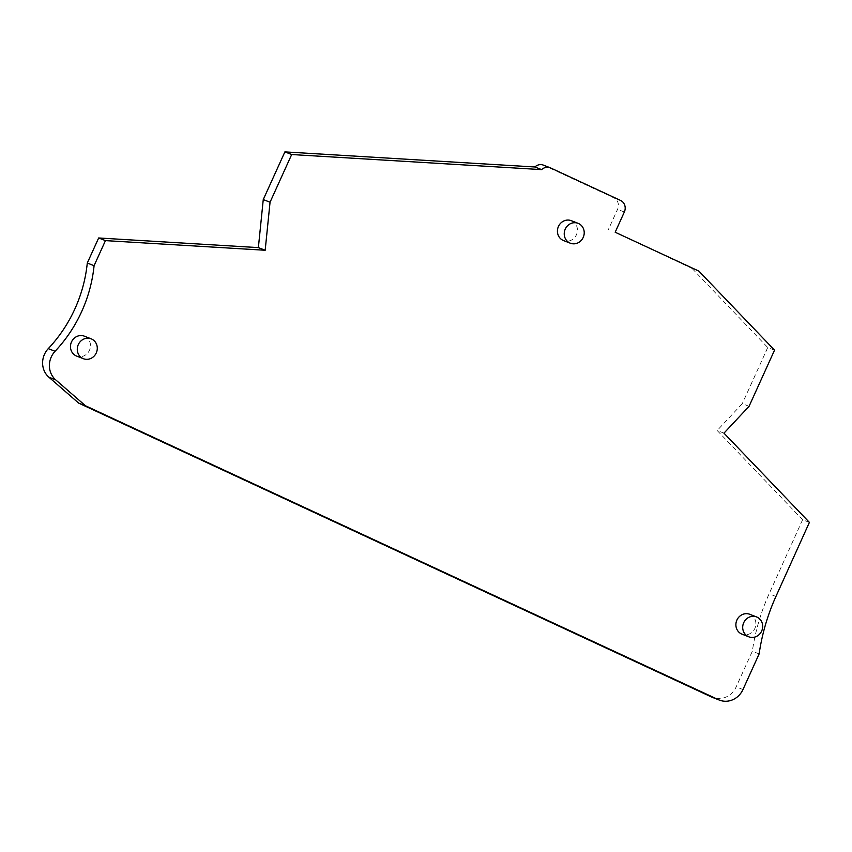 <?xml version="1.0" encoding="UTF-8"?>
<svg xmlns="http://www.w3.org/2000/svg" width="852" height="852" viewBox="0 0 852 852"><rect width="100%" height="100%" fill="white"/><g stroke="black" fill="none" stroke-linecap="round" stroke-linejoin="round"><path stroke-width="0.64" stroke-dasharray="4.26 3.19" d="M571.287 220.679A10.671 9.905 -68.8 0 1 576.41 234.801A10.671 9.905 -68.8 0 1 563.555 240.573M749.76 614.292A10.671 9.905 -68.8 0 1 754.872 628.403A10.671 9.905 -68.8 0 1 742.028 634.176M84.348 336.178A10.671 9.905 -68.8 0 1 89.46 350.289A10.671 9.905 -68.8 0 1 76.616 356.072M759.132 653.91L752.337 651.269L736.181 686.872A19.564 18.148 -68.8 0 1 712.623 697.458M809.4 522.393L802.595 519.752L769.132 593.801A199.208 184.831 111.2 0 0 752.337 651.269M723.966 433.157L717.171 430.516L802.595 519.752M749.068 406.319L742.273 403.678L717.171 430.516M774.543 350.161L767.748 347.52L742.273 403.678M698.874 271.106L692.08 268.455L767.748 347.52M615.176 232.234L692.08 268.455M543.438 165.139A8.893 8.254 -68.8 0 1 543.885 165.331L613.738 197.781A8.893 8.254 -68.8 0 1 617.551 209.358L608.371 229.593M742.976 689.524L736.181 686.872M775.938 596.443L769.132 593.801M624.346 211.999L617.551 209.358M620.533 200.433L613.738 197.781M550.69 167.972L543.885 165.331"/><path stroke-width="1.28" d="M742.976 689.524A19.564 18.148 -68.8 0 1 719.429 700.11A19.564 18.148 -68.8 0 1 718.438 699.684L85.466 405.754L55.657 379.822A19.564 18.148 -68.8 0 1 55.071 351.28A136.884 127.012 111.2 0 0 94.082 265.686L105.456 240.615L265.174 250.254L270.052 202.222L291.682 154.542L541.638 169.623A8.893 8.254 -68.8 0 1 550.232 167.78A8.893 8.254 -68.8 0 1 550.69 167.972L620.533 200.433A8.893 8.254 -68.8 0 1 624.346 211.999L615.176 232.234L698.874 271.106L774.543 350.161L749.068 406.319L723.966 433.157L809.4 522.393L775.938 596.443A199.208 184.831 111.2 0 0 759.132 653.91L742.976 689.524M570.361 243.214L563.555 240.573A10.671 9.905 -68.8 0 1 558.443 226.462A10.671 9.905 -68.8 0 1 571.287 220.679L578.093 223.33A10.671 9.905 -68.8 0 1 583.205 237.442A10.671 9.905 -68.8 0 1 570.361 243.214A10.671 9.905 -68.8 0 1 565.249 229.103A10.671 9.905 -68.8 0 1 578.093 223.33M748.823 636.817L742.028 634.176A10.671 9.905 -68.8 0 1 736.905 620.064A10.671 9.905 -68.8 0 1 749.76 614.292L756.555 616.933A10.671 9.905 -68.8 0 1 761.667 631.044A10.671 9.905 -68.8 0 1 748.823 636.817A10.671 9.905 -68.8 0 1 743.711 622.706A10.671 9.905 -68.8 0 1 756.555 616.933M83.411 358.713L76.616 356.072A10.671 9.905 -68.8 0 1 71.493 341.95A10.671 9.905 -68.8 0 1 84.348 336.178L91.143 338.819A10.671 9.905 -68.8 0 1 96.265 352.941A10.671 9.905 -68.8 0 1 83.411 358.713A10.671 9.905 -68.8 0 1 78.299 344.602A10.671 9.905 -68.8 0 1 91.143 338.819M719.429 700.11L712.623 697.458A19.564 18.148 -68.8 0 1 711.633 697.043L78.672 403.113L48.862 377.18A19.564 18.148 -68.8 0 1 48.276 348.638A136.884 127.012 111.2 0 0 87.287 263.044L98.662 237.974L258.369 247.612L263.257 199.581L284.887 151.89L534.843 166.981A8.893 8.254 -68.8 0 1 543.438 165.139L550.232 167.78M541.638 169.623L534.843 166.981M291.682 154.542L284.887 151.89M270.052 202.222L263.257 199.581M265.174 250.254L258.369 247.612M105.456 240.615L98.662 237.974M94.082 265.686L87.287 263.044M85.466 405.754L78.672 403.113M718.438 699.684L711.633 697.043M55.071 351.28L48.276 348.638M55.657 379.822L48.862 377.18"/></g></svg>
